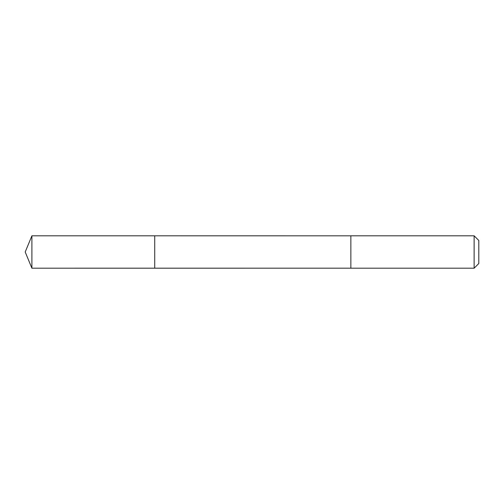 <?xml version="1.0" encoding="UTF-8"?>
<svg xmlns="http://www.w3.org/2000/svg" width="504" height="504" viewBox="0 0 504 504"><rect width="100%" height="100%" fill="white"/><g stroke="black" fill="none" stroke-linecap="round" stroke-linejoin="round"><path stroke-width="0.76" d="M154.722 268.191L154.722 235.809L31.903 235.809L31.903 268.191L154.722 268.191L154.722 235.809L350.86 235.815L350.86 268.185L31.903 268.191L25.2 252L31.903 268.191M350.86 256.845L350.86 268.191L474.125 268.191L474.125 235.809L350.86 235.809L350.86 256.845M474.125 235.809L478.8 240.484L478.8 263.516L474.125 268.191M25.2 252L31.903 235.809"/></g></svg>
